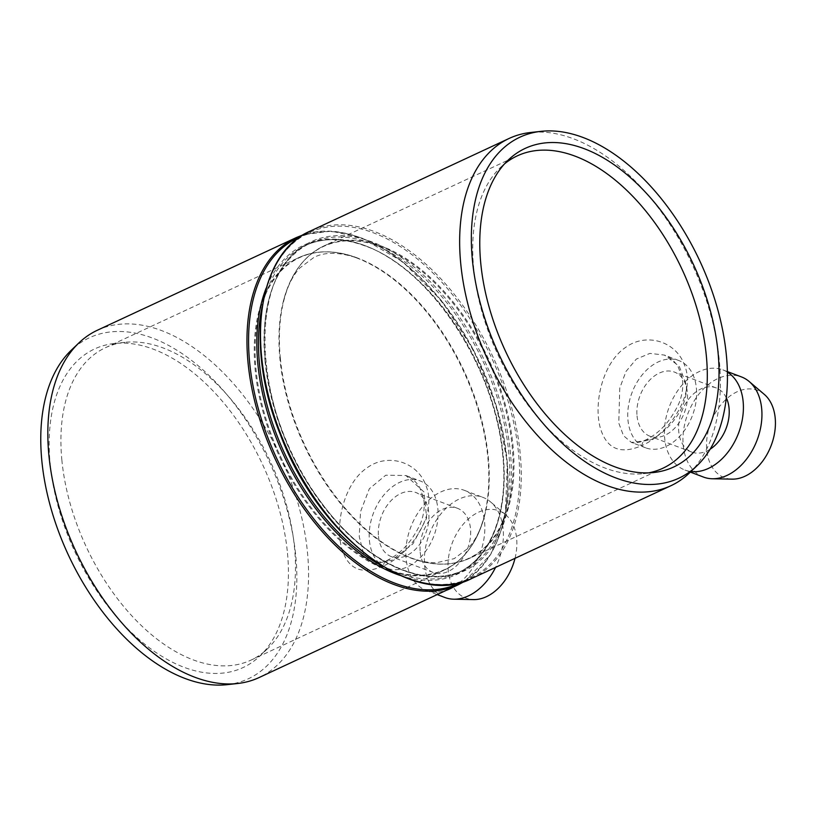 <?xml version="1.0" encoding="UTF-8"?>
<svg xmlns="http://www.w3.org/2000/svg" width="816" height="816" viewBox="0 0 816 816"><rect width="100%" height="100%" fill="white"/><g stroke="black" fill="none" stroke-linecap="round" stroke-linejoin="round"><path stroke-width="0.61" stroke-dasharray="4.08 3.06" d="M378.481 536.316A34.333 23.746 -69.2 0 0 391.466 556.696A34.333 23.746 -69.2 0 0 425.84 533.011A34.333 23.746 -69.2 0 0 415.793 492.497A34.333 23.746 -69.2 0 0 389.477 502.391A34.333 23.746 -69.2 0 0 378.481 536.316M420.199 552.126A34.333 23.746 -69.2 0 0 433.194 572.506A34.333 23.746 -69.2 0 0 467.558 548.821A34.333 23.746 -69.2 0 0 457.511 508.307A34.333 23.746 -69.2 0 0 431.205 518.201A34.333 23.746 -69.2 0 0 420.199 552.126M515.008 558.338A46.685 32.303 -69.2 0 0 516.64 538.519A46.685 32.303 -69.2 0 0 505.736 514.814A46.685 32.303 -69.2 0 0 452.237 543.017A46.685 32.303 -69.2 0 0 473.617 599.587M444.924 597.506A53.55 37.046 110.8 0 1 424.657 565.712A53.55 37.046 110.8 0 1 441.823 512.785A53.55 37.046 110.8 0 1 482.868 497.352A53.55 37.046 110.8 0 1 490.62 501.952A53.55 37.046 110.8 0 1 503.135 529.156A53.55 37.046 110.8 0 1 495.567 567.395M453.319 587.071A53.55 37.046 -69.2 0 0 484.418 535.459A53.55 37.046 -69.2 0 0 464.324 490.324A53.55 37.046 -69.2 0 0 423.28 505.757A53.55 37.046 -69.2 0 0 406.113 558.685A53.55 37.046 -69.2 0 0 426.38 590.488A53.55 37.046 -69.2 0 0 446.505 590.243M637.041 415.874A34.333 23.746 -69.2 0 0 650.026 436.264A34.333 23.746 -69.2 0 0 684.4 412.57A34.333 23.746 -69.2 0 0 674.353 372.055A34.333 23.746 -69.2 0 0 648.037 381.949A34.333 23.746 -69.2 0 0 637.041 415.874M726.301 397.82A34.333 23.746 -69.2 0 0 716.071 387.865A34.333 23.746 -69.2 0 0 689.755 397.759A34.333 23.746 -69.2 0 0 678.759 431.684A34.333 23.746 -69.2 0 0 691.744 452.064A34.333 23.746 -69.2 0 0 710.124 449.208M764.286 394.373A46.685 32.303 -69.2 0 0 710.787 422.576A46.685 32.303 -69.2 0 0 732.166 479.145M703.474 477.064A53.55 37.046 110.8 0 1 683.216 445.271A53.55 37.046 110.8 0 1 700.373 392.343A53.55 37.046 110.8 0 1 741.428 376.91M727.382 372.116A53.55 37.046 -69.2 0 0 722.884 369.883A53.55 37.046 -69.2 0 0 681.829 385.315A53.55 37.046 -69.2 0 0 664.673 438.243A53.55 37.046 -69.2 0 0 684.94 470.047A53.55 37.046 -69.2 0 0 690.938 471.526M369.424 540.529A46.685 32.303 -69.2 0 0 387.09 568.252A46.685 32.303 -69.2 0 0 433.837 536.041A46.685 32.303 -69.2 0 0 420.169 480.94A46.685 32.303 -69.2 0 0 384.387 494.394A46.685 32.303 -69.2 0 0 369.424 540.529M61.843 459.836A172.329 101.47 65 0 0 133.844 617.998A172.329 101.47 65 0 0 250.961 660.124A172.329 101.47 65 0 0 267.515 648.761A172.329 101.47 65 0 0 294.556 548.005A172.329 101.47 65 0 0 124.787 342.343A172.329 101.47 65 0 0 105.427 347.708A172.329 101.47 65 0 0 61.843 459.836M696.395 388.222A46.685 32.303 110.8 0 1 681.431 434.367A46.685 32.303 110.8 0 1 645.65 447.821A46.685 32.303 110.8 0 1 631.982 392.71A46.685 32.303 110.8 0 1 678.728 360.499A46.685 32.303 110.8 0 1 696.395 388.222M648.557 472.882A172.329 101.47 -115 0 1 643.426 473.657A172.329 101.47 -115 0 1 473.657 267.995A172.329 101.47 -115 0 1 500.698 167.239A172.329 101.47 -115 0 1 504.594 163.812M97.308 330.276A191.556 112.792 -115 0 1 227.491 377.104A191.556 112.792 -115 0 1 307.53 552.922A191.556 112.792 -115 0 1 259.08 677.555M383.255 566.039C361.906 575.229 348.095 569.425 341.812 548.617C334.825 524.168 343.893 483.286 367.159 467.762C387.937 452.584 417.69 461.907 425.952 485.612C437.835 513.947 410.846 554.186 383.255 566.039A13.729 8.089 -115 0 1 386.672 560.602A13.729 8.089 -115 0 1 391.282 560.633L412.896 543.895L426.676 518.211L423.973 491.936L405.919 475.524L385.744 475.208L369.322 488.774L360.519 511.714L359.234 536.663L363.63 553.829L372.83 562.856L391.282 560.633M649.842 440.191C668.141 432.041 688.939 406.98 686.185 384.356L679.238 366.231L664.469 355.082L649.903 353.389L636.307 359.101L626.005 371.433L619.762 388.069L618.783 423.065L623.465 435.642L631.39 442.415L649.842 440.191A13.729 8.089 -115 0 0 645.232 440.161A13.729 8.089 -115 0 0 641.815 445.607C620.466 454.787 606.645 448.984 600.372 428.176C593.385 403.726 602.443 362.845 625.719 347.32C646.486 332.143 676.25 341.465 684.512 365.17C696.395 393.506 669.395 433.745 641.815 445.607M689.306 473.086A191.556 112.792 65 0 0 719.345 361.09A191.556 112.792 65 0 0 530.645 132.488M227.113 684.665A188.119 110.772 65 0 0 295.831 556.41A188.119 110.772 65 0 0 205.367 372.045A188.119 110.772 65 0 0 71.308 350.176M287.487 553.248A175.756 103.489 -115 0 1 259.906 656.013A175.756 103.489 -115 0 1 75.001 551.993A175.756 103.489 -115 0 1 114.332 343.505A175.756 103.489 -115 0 1 287.487 553.248M356.796 257.989A172.329 101.47 65 0 0 298.768 257.642A172.329 101.47 65 0 0 255.173 369.77A172.329 101.47 65 0 0 327.185 527.942A172.329 101.47 65 0 0 444.302 570.068A172.329 101.47 65 0 0 479.665 414.497A172.329 101.47 65 0 0 356.796 257.989M280.327 358.061A172.329 101.47 65 0 0 352.339 516.222A172.329 101.47 65 0 0 469.445 558.358A172.329 101.47 65 0 0 504.818 402.788A172.329 101.47 65 0 0 381.949 246.279A172.329 101.47 65 0 0 323.911 245.932A172.329 101.47 65 0 0 280.327 358.061M458.215 584.797A191.556 112.792 65 0 0 497.525 411.866A191.556 112.792 65 0 0 360.958 237.905A191.556 112.792 65 0 0 296.443 237.517M471.77 578.483A191.556 112.792 65 0 0 511.081 405.562A191.556 112.792 65 0 0 374.503 231.591A191.556 112.792 65 0 0 309.998 231.203M400.034 575.413A181.529 106.886 65 0 0 502.656 453.39A181.529 106.886 65 0 0 364.844 245.555A181.529 106.886 65 0 0 266.189 288.099M460.826 582.471A190.587 112.22 65 0 0 497.362 409.591A190.587 112.22 65 0 0 361.998 238.323A190.587 112.22 65 0 0 299.9 237.017M382.724 566.263A180.571 106.325 65 0 0 457.572 572.975A180.571 106.325 65 0 0 494.629 409.969A180.571 106.325 65 0 0 365.884 245.973A180.571 106.325 65 0 0 305.082 245.616A180.571 106.325 65 0 0 262.058 307.234M264.976 360.509A180.571 106.325 65 0 0 340.415 526.238A180.571 106.325 65 0 0 463.131 570.384A180.571 106.325 65 0 0 500.188 407.378A180.571 106.325 65 0 0 371.453 243.382A180.571 106.325 65 0 0 310.641 243.025A180.571 106.325 65 0 0 264.976 360.509M372.331 242.066A181.529 106.886 65 0 0 265.282 359.815A181.529 106.886 65 0 0 403.369 570.445A181.529 106.886 65 0 0 510.418 452.696A181.529 106.886 65 0 0 372.331 242.066M261.242 356.531A190.587 112.22 65 0 0 406.215 577.677A190.587 112.22 65 0 0 518.609 454.043A190.587 112.22 65 0 0 373.626 232.907A190.587 112.22 65 0 0 261.242 356.531M381.337 246.86A172.013 101.286 65 0 0 282.744 303.776A172.013 101.286 65 0 0 398.677 552.646A172.013 101.286 65 0 0 512.785 454.43A172.013 101.286 65 0 0 381.337 246.86M357.469 257.978A172.013 101.286 65 0 0 255.102 350.217A172.013 101.286 65 0 0 357.245 553.105A172.013 101.286 65 0 0 485.459 512.224A172.013 101.286 65 0 0 369.536 263.354A172.013 101.286 65 0 0 357.469 257.978M457.511 508.307L415.793 492.497M433.194 572.506L391.466 556.696M505.736 514.814L490.62 501.952M426.38 590.488L437.203 594.589M464.324 490.324L482.868 497.352M716.071 387.865L674.353 372.055M691.744 452.064L650.026 436.264M684.94 470.047L690.336 472.097M722.884 369.883L727.372 371.586M250.961 660.124L444.302 570.068C464.906 560.092 478.625 540.814 485.459 512.224C481.552 528.156 475.82 540.141 468.262 548.148L454.196 558.644L437.09 562.601C426.125 563.193 413.314 559.878 398.677 552.646C424.963 565.814 448.555 567.712 469.445 558.358L662.786 468.292M105.427 347.708L298.768 257.642C316.118 249.747 335.662 249.849 357.398 257.948L358.663 258.509C340.058 252.022 325.176 251.644 314.007 257.356L299.951 267.852C292.393 275.859 286.661 287.844 282.744 303.776C289.588 275.186 303.307 255.908 323.911 245.932L517.252 155.876M372.83 562.856C373.555 562.754 374.83 565.304 386.672 560.602C400.768 553.911 412.039 541.589 420.464 523.617C423.963 514.672 425.003 506.206 423.586 498.209L419.771 487.621C416.17 481.675 411.56 477.635 405.909 475.524L420.169 480.94M372.841 562.856L387.09 568.252M645.65 447.821L631.4 442.415C632.114 442.313 633.379 444.863 645.221 440.161C659.328 433.469 670.599 421.148 679.024 403.175C682.523 394.24 683.563 385.764 682.145 377.777L678.32 367.18C674.73 361.233 670.109 357.194 664.469 355.082M678.728 360.499L664.469 355.093M643.426 473.657L653.881 472.495M500.698 167.239L508.297 159.987M124.787 342.343L114.332 343.505M267.515 648.761L259.906 656.013M365.282 246.024C342.771 237.67 322.708 237.538 305.082 245.616L310.641 243.025C246.269 267.434 250.512 410.489 320.29 501.136C363.222 561.143 424.004 589.988 463.131 570.384L457.572 572.975C490.997 558.124 509.153 510.643 502.472 452.717C494.71 366.537 429.134 268.046 365.282 246.024M464.814 581.257L490.773 554.36L505.41 513.284L507.317 462.101L496.352 405.868L473.596 350.146L441.303 300.461L402.686 261.752L361.559 237.864L331.184 231.142L303.399 234.743"/><path stroke-width="1.22" d="M495.567 567.395A53.55 37.046 110.8 0 1 453.778 599.199L473.617 599.587A46.685 32.303 -69.2 0 0 515.008 558.338M453.778 599.199A53.55 37.046 110.8 0 1 444.924 597.506L437.203 594.589M446.505 590.243A53.55 37.046 -69.2 0 0 453.319 587.071M710.124 449.208A34.333 23.746 -69.2 0 0 726.301 397.82M712.327 478.757L732.166 479.145A46.685 32.303 -69.2 0 0 775.2 418.078A46.685 32.303 -69.2 0 0 764.286 394.373L749.17 381.511A53.55 37.046 110.8 0 1 761.685 408.714A53.55 37.046 110.8 0 1 712.327 478.757A53.55 37.046 110.8 0 1 703.474 477.064L690.336 472.097M727.372 371.586L741.428 376.91A53.55 37.046 110.8 0 1 749.17 381.511M690.938 471.526A53.55 37.046 -69.2 0 0 738.847 432.307A53.55 37.046 -69.2 0 0 727.382 372.116M504.594 163.812A172.329 101.47 -115 0 1 517.252 155.876A172.329 101.47 -115 0 1 634.369 198.002A172.329 101.47 -115 0 1 706.37 356.164A172.329 101.47 -115 0 1 662.786 468.292A172.329 101.47 -115 0 1 648.557 472.882M458.215 584.797L259.08 677.555A191.556 112.792 -115 0 1 237.568 683.512A191.556 112.792 -115 0 1 48.858 454.91A191.556 112.792 -115 0 1 78.907 342.914A191.556 112.792 -115 0 1 97.308 330.276L296.443 237.517A191.556 112.792 65 0 0 247.993 362.151A191.556 112.792 65 0 0 328.032 537.968A191.556 112.792 65 0 0 458.215 584.797L464.814 581.257M541.1 131.335L530.645 132.488A191.556 112.792 65 0 0 509.133 138.445A191.556 112.792 65 0 0 460.683 263.078A191.556 112.792 65 0 0 540.722 438.896A191.556 112.792 65 0 0 670.895 485.724A191.556 112.792 65 0 0 689.306 473.086L696.905 465.824A188.119 110.772 -115 0 1 498.994 354.481A188.119 110.772 -115 0 1 541.1 131.335A188.119 110.772 -115 0 1 726.424 355.837A188.119 110.772 -115 0 1 696.905 465.824M718.07 352.675A175.756 103.489 65 0 0 633.553 180.418A175.756 103.489 65 0 0 508.297 159.987A175.756 103.489 65 0 0 505.594 351.41A175.756 103.489 65 0 0 653.881 472.495A175.756 103.489 65 0 0 718.07 352.675M78.907 342.914L71.308 350.176A188.119 110.772 65 0 0 68.401 555.064A188.119 110.772 65 0 0 227.113 684.665L237.568 683.512M471.77 578.483C414.069 608.889 318.515 536.755 280.357 434.602C244.433 346.667 257.866 253.246 309.998 231.203A191.556 112.792 65 0 0 261.548 355.837A191.556 112.792 65 0 0 341.588 531.655A191.556 112.792 65 0 0 471.77 578.483L670.895 485.724M266.189 288.099A181.529 106.886 65 0 0 257.795 363.304A181.529 106.886 65 0 0 400.034 575.413M299.9 237.017A190.587 112.22 65 0 0 249.604 361.957A190.587 112.22 65 0 0 330.47 538.172A190.587 112.22 65 0 0 460.826 582.471M262.058 307.234A180.571 106.325 65 0 0 259.406 363.1A180.571 106.325 65 0 0 382.724 566.263M309.998 231.203L509.133 138.445M303.399 234.743L296.443 237.517"/></g></svg>
